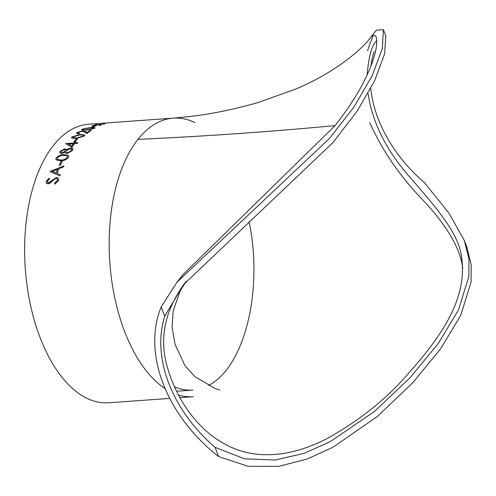 <?xml version="1.0" encoding="UTF-8"?>
<svg xmlns="http://www.w3.org/2000/svg" width="496" height="496" viewBox="0 0 496 496"><rect width="100%" height="100%" fill="white"/><g stroke="black" fill="none" stroke-linecap="round" stroke-linejoin="round"><path stroke-width="0.74" d="M215.097 447.342L244.311 458.781L275.119 460.059L304.017 453.356L330.051 441.8L374.511 411.401L410.105 377.673L438.123 343.666L458.422 310.087L468.844 276.508L468.962 259.092L464.343 240.517L466.699 246.661L471.2 264.864L471.057 282.112L460.685 315.499L440.51 348.973L412.529 383.011L377.072 416.714L333.076 447.156L307.303 459.017L278.671 466.364L248.081 466.29L218.637 456.568L215.097 447.342A132.996 97.929 38.4 0 1 164.74 316.163L161.2 306.937L176.936 282.249L329.449 138.502L354.218 106.646L372.136 75.869L382.36 48.372L383.389 29.636L376.396 30.169L370.425 37.715C377.902 29.227 378.839 44.181 372.775 60.884C366.129 80.433 353.555 102.009 335.06 125.606L182.906 274.71L176.936 282.249M164.74 316.163L183.501 284.667L333.008 142.513L357.157 111.116L374.623 80.829L384.629 53.822L385.752 35.78L383.389 29.636M373.29 35.328L370.593 42.296A139.643 102.821 38.4 0 0 367.629 50.784M462.749 268.491C460.592 249.407 447.981 227.292 424.929 202.145C400.867 177.642 382.466 151.119 369.718 122.568M218.637 456.568A139.643 102.821 38.4 0 1 161.2 306.937M464.343 240.517L449.109 213.404L424.489 182.702A132.996 97.929 38.4 0 1 370.741 88.548M370.934 65.937A132.996 97.929 38.4 0 1 374.133 51.528M335.06 125.606C270.01 131.75 204.309 136.338 137.95 139.37A139.643 73.613 -94.1 0 1 173.178 118.147A139.643 73.613 -94.1 0 1 173.271 118.141A139.643 73.613 -94.1 0 1 194.953 122.58M179.943 397.674L193.273 396.713A139.643 73.613 -94.1 0 1 178.479 394.983M165.112 388.597A139.643 73.613 -94.1 0 1 110.72 272.409A139.643 73.613 -94.1 0 1 137.95 139.37M65.77 143.58L73.966 142.991A139.643 73.613 -94.1 0 1 74.654 142.16L75.863 142.073A139.643 73.613 -94.1 0 0 75.181 142.904L77.909 142.705A139.643 73.613 -94.1 0 0 77.382 143.363L74.648 143.555A139.643 73.613 -94.1 0 0 74.35 143.933A139.643 73.613 -94.1 0 0 71.908 147.176L65.664 143.71A139.643 73.613 -94.1 0 1 65.77 143.58L74.003 143.09A139.525 73.551 -94.1 0 1 74.691 142.265L75.77 142.185M169.731 398.406L108.723 402.783A139.643 73.613 -94.1 0 1 30.374 304.575A139.643 73.613 -94.1 0 1 53.407 145.44A139.643 73.613 -94.1 0 1 88.722 124.211L173.271 118.141M50.053 171.486A139.643 73.613 -94.1 0 0 49.997 171.622L59.873 175.882A139.643 73.613 -94.1 0 1 60.27 174.809L57.096 173.439A139.643 73.613 -94.1 0 1 59.03 168.652L63.482 166.861A139.643 73.613 -94.1 0 1 63.922 165.869L50.053 171.486L63.972 165.955M60.989 161.553L62.205 161.467A139.643 73.613 -94.1 0 0 60.388 165.249L59.173 165.335A139.643 73.613 -94.1 0 1 60.989 161.553L62.155 161.56M56.042 158.174C58.106 155.8 60.772 154.609 64.04 154.603L68.665 155.626L68.485 157.282C66.458 159.687 63.835 160.884 60.605 160.871L55.893 159.855L56.085 158.261C58.156 155.893 60.822 154.702 64.089 154.696L68.69 155.676M70.686 147.938L72.714 148.372L72.546 150.468L67.078 153.63L65.044 152.811L64.883 152.154L61.597 153.599L59.842 152.886L60.134 151.311L64.778 148.757L66.464 149.736L70.686 147.938L72.993 148.732M66.371 149.37L66.501 149.829L70.73 148.037M76.322 139.016L77.537 138.93A139.643 73.613 -94.1 0 0 75.187 141.527L73.978 141.614A139.643 73.613 -94.1 0 1 76.322 139.016L77.426 139.041M71.914 136.933L80.352 134.49L84.822 135.092L84.357 136.04L76.043 138.57L71.474 137.907L71.914 136.933L80.383 134.596L84.835 135.148M78.907 133.945L76.533 133.393L77.103 132.531L82.64 130.832L85.529 131.483L87.036 132.513A139.643 73.613 -94.1 0 1 90.129 130.243L91.345 130.15A139.643 73.613 -94.1 0 0 86.85 133.567L84.5 131.899L82.131 131.242L78.287 132.469L77.866 133.089L79.49 133.467A139.643 73.613 -94.1 0 0 78.907 133.945M82.088 129.202L90.694 127.447L95.083 127.714L94.531 128.309L86.037 130.175L81.549 129.816L82.088 129.202L90.718 127.565L95.083 127.776M94.773 125.86L95.988 125.773A139.643 73.613 -94.1 0 0 93.285 126.995L92.07 127.081A139.643 73.613 -94.1 0 1 94.773 125.86L95.641 125.916M92.585 125.6L97.042 124.899L95.269 124.694A139.643 73.613 -94.1 0 1 96.038 124.471L98.307 124.707L104.96 123.777A139.643 73.613 -94.1 0 0 104.191 123.988L98.816 124.769L100.961 125.079A139.643 73.613 -94.1 0 0 100.204 125.376L97.545 124.961L91.822 125.891A139.643 73.613 -94.1 0 1 92.585 125.6L97.042 124.899M54.597 183.21L57.375 180.563L57.251 178.938L56.104 178.504L54.808 178.988L50.034 183.142L48.031 183.911L46.364 183.315L46.165 181.294L49.185 178.163L49.6 179.019L47.343 181.325L47.449 182.571L48.304 182.881L56.47 177.506L58.373 178.238L58.584 180.476L54.901 184.14L54.597 183.21L57.424 180.631L57.282 178.975M185.895 281.709C164.027 310.67 158.274 340.541 168.634 371.337C178.442 402.702 201.612 436.635 236.821 449.55C268.745 461.243 303.186 451.472 329.338 437.373C358.67 420.583 383.092 401.462 402.597 380.017C440.386 338.247 468.881 298.939 461.224 254.801C457.889 232.426 434.918 205.933 409.671 176.954C386.279 150.35 372.403 122.531 368.038 93.496M367.17 74.822C368.491 57.97 371.312 46.977 375.639 41.844L376.755 40.43M375.646 41.838L376.762 40.641M249.11 221.848C263.221 288.647 245.532 366.265 208.518 385.454M176.576 391.245L192.795 390.079C186.688 390.495 180.6 389.434 174.524 386.899M46.395 183.353L46.221 181.369L49.24 178.238M47.473 182.609L48.36 182.95L50.127 182.088L51.807 180.482L56.525 177.574L58.398 178.275M54.957 184.208L54.653 183.278M95.573 124.725A139.525 73.551 -94.1 0 1 96.05 124.589L98.326 124.825L102.678 124.205M98.816 124.769L100.979 125.197M92.374 127.057A139.525 73.551 -94.1 0 1 94.792 125.978M81.573 129.871L82.113 129.313M83.347 129.214C82.739 129.958 83.849 130.188 86.664 129.89L93.36 128.495L93.707 128.03M82.975 129.592L83.322 129.103C82.714 129.847 83.818 130.07 86.639 129.778L93.732 128.086M93.36 128.495L92.783 127.701L90.067 127.77L83.322 129.103M76.551 133.449L77.128 132.643L82.665 130.944L85.56 131.595L87.067 132.624A139.525 73.551 -94.1 0 1 90.16 130.355L91.159 130.281M77.884 133.145L79.348 133.579M71.492 137.962L71.951 137.045M72.869 137.578L76.632 138.105L83.198 136.22L83.489 135.501M83.198 136.22L83.477 135.451L82.503 134.999L79.769 134.993L73.148 136.828L72.85 137.522L76.595 138L83.167 136.109M74.109 141.608A139.525 73.551 -94.1 0 1 76.359 139.122M75.181 142.904L77.822 142.817M68.293 144.014L71.74 145.985A139.525 73.551 -94.1 0 1 73.476 143.747L68.293 144.014L71.703 145.886A139.643 73.613 -94.1 0 1 73.433 143.642M72.757 148.471L73.011 148.781M65.063 152.855L64.883 152.154M59.867 152.929L60.177 151.404L64.815 148.856L66.501 149.829M66.111 152.266L67.63 152.942L71.381 150.641L71.691 149.277M61.107 152.439L62.136 152.911L65.181 151.057L65.367 149.984M62.136 152.911L65.137 150.964L65.348 149.935L64.238 149.488L61.324 151.268L61.082 152.396L62.093 152.818M67.63 152.942L71.337 150.548L71.672 149.222L70.203 148.664L66.365 150.858L66.086 152.216L67.586 152.849M55.918 159.898L56.085 158.261M57.207 159.315L61.089 160.103C63.581 160.165 65.664 159.272 67.332 157.43L67.413 156.221M67.332 157.43L67.394 156.172L66.346 155.533L63.569 155.403C61.051 155.384 58.95 156.265 57.269 158.057L57.183 159.272L61.039 160.016C63.538 160.078 65.615 159.185 67.282 157.337M59.266 165.329A139.525 73.551 -94.1 0 1 61.039 161.64M57.096 173.439L60.32 174.883M52.328 171.399L56.135 173.079A139.525 73.551 -94.1 0 1 57.66 169.31L52.328 171.399L56.085 173.005A139.643 73.613 -94.1 0 1 57.61 169.229M370.431 37.708C360.989 50.561 333.045 73.582 295.418 89.162L258.329 102.467C233.969 109.442 210.812 114.167 188.846 116.641L173.178 118.147M219.666 390.03L215.183 388.554L194.878 376.65L185.064 365.831L175.088 344.447L172.093 327.496L173.123 311.011L180.172 290.954L186.298 281.22"/></g></svg>
